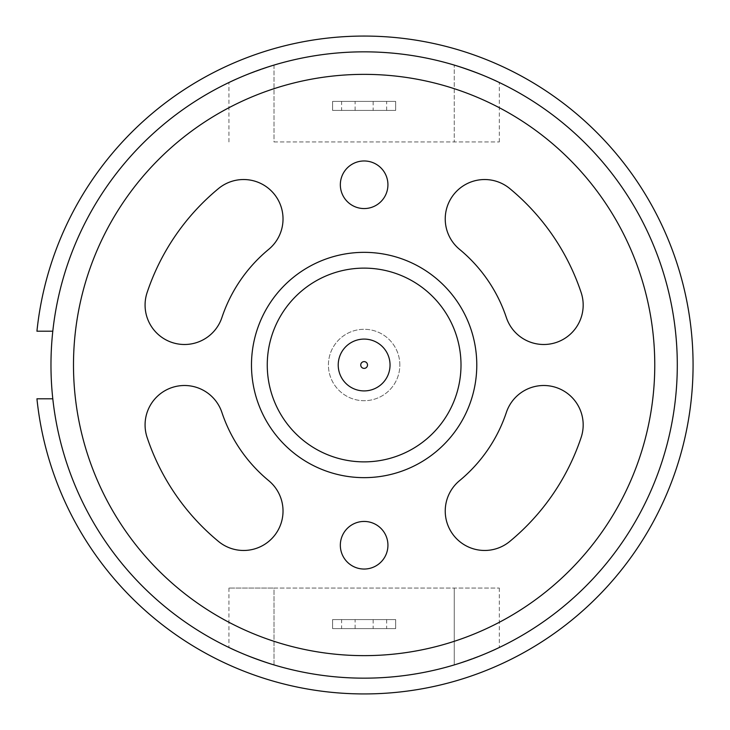 <?xml version="1.0" encoding="UTF-8"?>
<svg xmlns="http://www.w3.org/2000/svg" width="730" height="730" viewBox="0 0 730 730"><rect width="100%" height="100%" fill="white"/><g stroke="black" fill="none" stroke-linecap="round" stroke-linejoin="round"><path stroke-width="0.55" stroke-dasharray="3.65 2.74" d="M52.797 398.799A313.161 313.161 0 0 0 381.051 677.705A313.161 313.161 0 0 0 677.294 365A313.161 313.161 0 0 0 381.051 52.295A313.161 313.161 0 0 0 52.797 331.201L36.938 331.201A328.938 328.938 0 0 1 538.275 85.939A328.938 328.938 0 0 1 538.275 644.061A328.938 328.938 0 0 1 36.938 398.799L52.797 398.799A313.161 313.161 0 0 0 381.051 677.705A313.161 313.161 0 0 0 677.294 365A313.161 313.161 0 0 0 207.548 93.796A313.161 313.161 0 0 0 207.548 636.204A313.161 313.161 0 0 0 677.294 365M341.603 110.412L386.663 110.412L341.603 110.412L341.603 101.397L386.663 101.397L341.603 101.397M274.015 141.958L499.311 141.958L274.015 141.958L274.015 65.079C247.132 74.36 232.113 80.172 228.955 82.517C232.058 80.2 247.078 74.387 274.015 65.079C247.132 74.36 232.113 80.172 228.955 82.517C232.058 80.2 247.078 74.387 274.015 65.079A313.161 313.161 0 0 1 454.252 65.079A313.161 313.161 0 0 0 274.015 65.079L274.015 141.958M454.252 65.079C481.125 74.36 496.144 80.172 499.311 82.517C496.199 80.2 481.18 74.387 454.252 65.079C481.125 74.36 496.144 80.172 499.311 82.517C496.199 80.2 481.18 74.387 454.252 65.079L454.252 141.958L454.252 65.079M509.75 188.55A39.429 39.429 0 0 0 454.252 193.861A39.429 39.429 0 0 0 459.562 249.359A149.933 149.933 0 0 1 506.355 317.55A39.429 39.429 0 0 0 556.233 342.47A39.429 39.429 0 0 0 581.153 292.593A228.782 228.782 0 0 0 509.75 188.55M506.355 412.45A39.429 39.429 0 0 1 556.233 387.53A39.429 39.429 0 0 1 581.153 437.407A228.782 228.782 0 0 1 509.75 541.45A39.429 39.429 0 0 1 454.252 536.139A39.429 39.429 0 0 1 459.562 480.641A149.933 149.933 0 0 0 506.355 412.45M476.781 365A112.648 112.648 0 0 0 307.804 267.445A112.648 112.648 0 0 0 307.804 462.555A112.648 112.648 0 0 0 476.781 365A112.648 112.648 0 0 0 307.804 267.445A112.648 112.648 0 0 0 307.804 462.555A112.648 112.648 0 0 0 476.781 365A112.648 112.648 0 0 0 307.804 267.445A112.648 112.648 0 0 0 307.804 462.555A112.648 112.648 0 0 0 476.781 365M332.588 101.397L332.588 110.412L395.669 110.412L395.669 101.397L332.588 101.397L332.588 110.412L395.669 110.412L395.669 101.397L332.588 101.397M332.588 619.587L332.588 628.603L395.669 628.603L395.669 619.587L332.588 619.587L332.588 628.603L395.669 628.603L395.669 619.587L332.588 619.587M399.839 365A35.706 35.706 0 0 0 346.276 334.075A35.706 35.706 0 0 0 346.276 395.925A35.706 35.706 0 0 0 399.839 365A35.706 35.706 0 0 0 346.276 334.075A35.706 35.706 0 0 0 346.276 395.925A35.706 35.706 0 0 0 399.839 365M390.039 365A25.906 25.906 0 0 0 351.176 342.562A25.906 25.906 0 0 0 351.176 387.438A25.906 25.906 0 0 0 390.039 365M274.015 664.92A313.161 313.161 0 0 0 454.252 664.92C481.125 655.64 496.144 649.828 499.311 647.483C496.199 649.8 481.18 655.613 454.252 664.92C481.125 655.64 496.144 649.828 499.311 647.483C496.199 649.8 481.18 655.613 454.252 664.92A313.161 313.161 0 0 1 274.015 664.92C247.132 655.64 232.113 649.828 228.955 647.483C232.058 649.8 247.078 655.613 274.015 664.92C247.132 655.64 232.113 649.828 228.955 647.483C232.058 649.8 247.078 655.613 274.015 664.92L274.015 588.042L228.946 588.042L499.311 588.042L274.015 588.042L274.015 664.92M364.133 569.044A23.807 23.807 0 0 0 384.746 533.338A23.807 23.807 0 0 0 343.52 533.338A23.807 23.807 0 0 0 364.133 569.044M364.133 208.561A23.807 23.807 0 0 0 384.746 172.864A23.807 23.807 0 0 0 343.52 172.864A23.807 23.807 0 0 0 364.133 208.561M218.507 541.45A39.429 39.429 0 0 0 274.015 536.139A39.429 39.429 0 0 0 268.695 480.641A149.933 149.933 0 0 1 221.902 412.45A39.429 39.429 0 0 0 172.025 387.53A39.429 39.429 0 0 0 147.104 437.407A228.782 228.782 0 0 0 218.507 541.45M221.902 317.55A39.429 39.429 0 0 1 172.025 342.47A39.429 39.429 0 0 1 147.104 292.593A228.782 228.782 0 0 1 218.507 188.55A39.429 39.429 0 0 1 274.015 193.861A39.429 39.429 0 0 1 268.695 249.359A149.933 149.933 0 0 0 221.902 317.55M341.603 628.603L386.663 628.603L341.603 628.603L341.603 619.587L386.663 619.587L341.603 619.587M355.118 628.603L355.118 619.587M373.139 619.587L373.139 628.603M355.118 110.412L355.118 101.397M373.139 101.397L373.139 110.412M454.252 588.042L454.252 664.92L454.252 588.042M386.663 110.412L386.663 101.397M228.946 141.958L228.946 82.517M499.311 141.958L499.311 82.517M228.946 588.042L228.946 647.483M499.311 588.042L499.311 647.483M386.663 619.587L386.663 628.603"/><path stroke-width="1.09" d="M677.294 365A313.161 313.161 0 0 0 207.548 93.796A313.161 313.161 0 0 0 207.548 636.204A313.161 313.161 0 0 0 677.294 365A313.161 313.161 0 0 0 207.548 93.796A313.161 313.161 0 0 0 207.548 636.204A313.161 313.161 0 0 0 677.294 365A313.161 313.161 0 0 0 381.051 52.295A313.161 313.161 0 0 0 52.797 331.201L36.938 331.201A328.938 328.938 0 0 1 538.275 85.939A328.938 328.938 0 0 1 538.275 644.061A328.938 328.938 0 0 1 36.938 398.799L52.797 398.799M509.75 188.55A39.429 39.429 0 0 0 454.252 193.861A39.429 39.429 0 0 0 459.562 249.359A149.933 149.933 0 0 1 506.355 317.55A39.429 39.429 0 0 0 556.233 342.47A39.429 39.429 0 0 0 581.153 292.593A228.782 228.782 0 0 0 509.75 188.55M506.355 412.45A39.429 39.429 0 0 1 556.233 387.53A39.429 39.429 0 0 1 581.153 437.407A228.782 228.782 0 0 1 509.75 541.45A39.429 39.429 0 0 1 454.252 536.139A39.429 39.429 0 0 1 459.562 480.641A149.933 149.933 0 0 0 506.355 412.45M218.507 541.45A39.429 39.429 0 0 0 274.015 536.139A39.429 39.429 0 0 0 268.695 480.641A149.933 149.933 0 0 1 221.902 412.45A39.429 39.429 0 0 0 172.025 387.53A39.429 39.429 0 0 0 147.104 437.407A228.782 228.782 0 0 0 218.507 541.45M364.133 208.561A23.807 23.807 0 0 1 343.52 172.864A23.807 23.807 0 0 1 384.746 172.864A23.807 23.807 0 0 1 364.133 208.561M364.133 569.044A23.807 23.807 0 0 1 343.52 533.338A23.807 23.807 0 0 1 384.746 533.338A23.807 23.807 0 0 1 364.133 569.044M268.695 249.359A149.933 149.933 0 0 0 221.902 317.55A39.429 39.429 0 0 1 172.025 342.47A39.429 39.429 0 0 1 147.104 292.593A228.782 228.782 0 0 1 218.507 188.55A39.429 39.429 0 0 1 274.015 193.861A39.429 39.429 0 0 1 268.695 249.359M476.781 365A112.648 112.648 0 0 0 307.804 267.445A112.648 112.648 0 0 0 307.804 462.555A112.648 112.648 0 0 0 476.781 365A112.648 112.648 0 0 0 307.804 267.445A112.648 112.648 0 0 0 307.804 462.555A112.648 112.648 0 0 0 476.781 365M390.039 365A25.906 25.906 0 0 0 351.176 342.562A25.906 25.906 0 0 0 351.176 387.438A25.906 25.906 0 0 0 390.039 365A25.906 25.906 0 0 0 351.176 342.562A25.906 25.906 0 0 0 351.176 387.438A25.906 25.906 0 0 0 390.039 365M654.764 365A290.631 290.631 0 0 0 218.808 113.305A290.631 290.631 0 0 0 218.808 616.695A290.631 290.631 0 0 0 654.764 365M367.509 365A3.376 3.376 0 0 0 362.436 362.071A3.376 3.376 0 0 0 362.436 367.929A3.376 3.376 0 0 0 367.509 365M461.004 365A96.88 96.88 0 0 0 315.688 281.105A96.88 96.88 0 0 0 315.688 448.895A96.88 96.88 0 0 0 461.004 365"/></g></svg>
